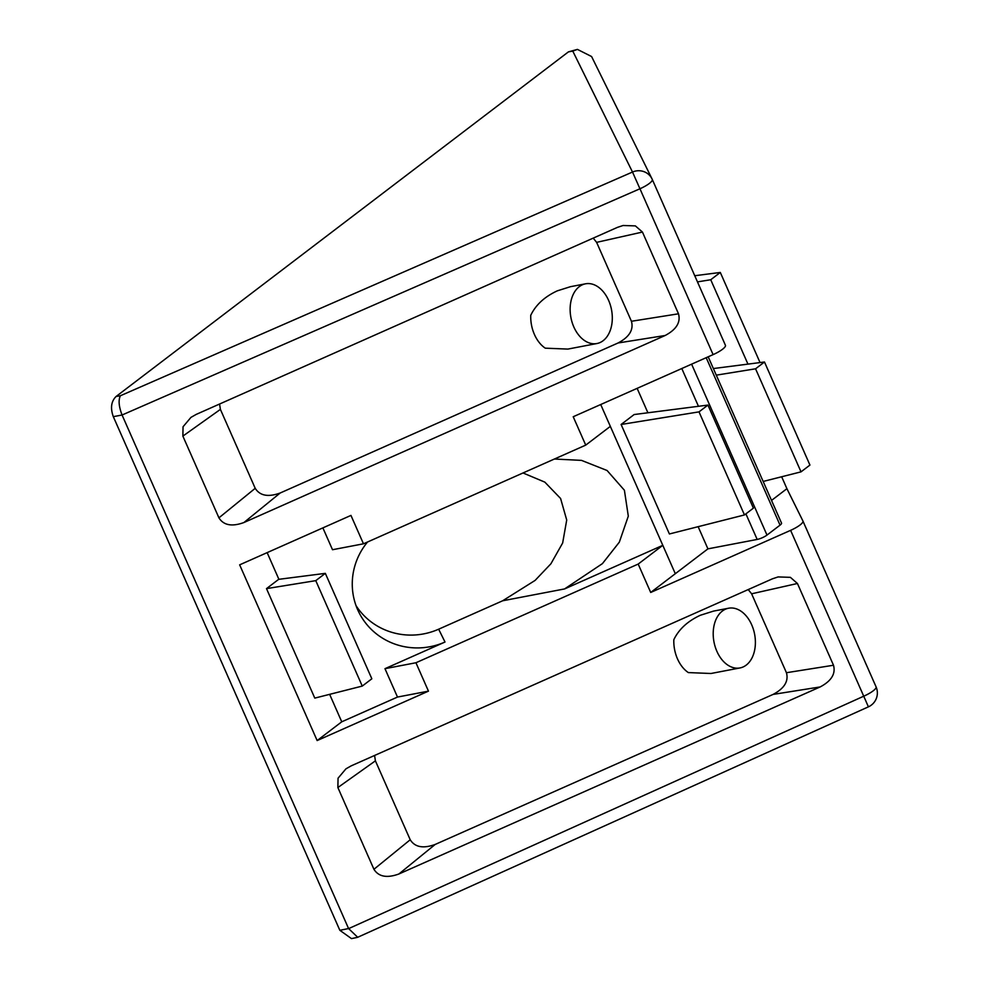 <?xml version="1.0" encoding="UTF-8"?>
<svg xmlns="http://www.w3.org/2000/svg" width="988" height="988" viewBox="0 0 988 988"><rect width="100%" height="100%" fill="white"/><g stroke="black" fill="none" stroke-linecap="round" stroke-linejoin="round"><path stroke-width="1.48" d="M596.937 343.528L567.878 349.085L545.265 348.171A30.393 20.674 -100.8 0 1 530.754 315.283C535.755 304.884 544.598 296.733 557.269 290.855L570.496 286.681L585.501 283.815A30.393 20.674 -100.8 0 1 610.325 304.983A30.393 20.674 -100.8 0 1 603.137 340.699A30.393 20.674 -100.8 0 1 596.937 343.528A30.393 20.674 -100.8 0 1 572.114 322.36A30.393 20.674 -100.8 0 1 579.301 286.631A30.393 20.674 -100.8 0 1 585.501 283.815M740.012 667.937L710.965 673.495L688.34 672.581A30.393 20.674 -100.8 0 1 673.828 639.693C678.83 629.294 687.673 621.143 700.344 615.265L713.583 611.09L728.588 608.225A30.393 20.674 -100.8 0 1 753.412 629.393A30.393 20.674 -100.8 0 1 746.224 665.109A30.393 20.674 -100.8 0 1 740.012 667.937A30.393 20.674 -100.8 0 1 715.189 646.77A30.393 20.674 -100.8 0 1 722.376 611.041A30.393 20.674 -100.8 0 1 728.588 608.225M329.646 694.342L341.749 721.808L397.497 697.059L384.974 668.678L445.008 642.027A66.875 64.998 -26.4 0 1 358.842 612.227A66.875 64.998 -26.4 0 1 357.656 609.682A66.875 64.998 -26.4 0 1 367.561 541.98M341.749 721.808L317.148 740.555L428.459 691.143L397.497 697.059M322.878 527.876L332.511 549.723L363.473 543.808L585.723 445.119L573.213 416.738L713.101 354.618A15.203 3.569 -23.8 0 0 725.427 345.281A15.203 3.569 -23.8 0 0 725.414 345.244L652.29 179.47A15.203 3.569 156.2 0 1 649.314 183.472A15.203 3.569 156.2 0 1 639.952 188.77L713.101 354.618M267.143 552.625L278.9 579.314M691.612 364.164L766.997 535.076A7.595 1.791 156.2 0 1 757.179 539.436L707.927 548.859L650.709 592.454L790.61 530.346L868.415 706.84A15.203 15.203 0 0 0 876.072 686.858A15.203 3.569 -23.8 0 0 876.06 686.821L802.923 521.009A15.203 3.569 156.2 0 1 802.923 521.009A15.203 3.569 156.2 0 1 790.61 530.346M771.517 500.422L786.917 488.69L802.911 520.972M708.186 356.804L781.533 523.109A7.595 1.791 156.2 0 1 780.051 525.134L706.198 357.693M766.997 535.076L780.051 525.134M219.571 404.03L220.398 409.39L255.213 488.319C259.906 495.778 268.23 497.335 280.184 493L618.093 342.972C629.331 337.019 633.777 329.782 631.431 321.273L596.616 242.356L593.22 238.133M374.576 755.474L375.403 760.834L410.218 839.763C414.911 847.222 423.235 848.778 435.189 844.444L773.098 694.416C784.336 688.451 788.782 681.226 786.436 672.717L751.621 593.8L748.225 589.577M637.137 388.358L647.906 412.774M698.145 526.678L707.927 548.859M621.106 424.482L669.395 533.965L744.47 514.946L753.387 508.153L707.927 405.08L634.148 414.54L621.106 424.482L699.01 411.873L744.47 514.946M317.148 740.555L239.652 564.84L350.95 515.415L363.473 543.808M266.501 588.626L314.789 698.108L362.263 686.08L371.834 678.793L325.336 573.361L278.678 579.339L266.501 588.626L315.765 580.648L362.263 686.08M357.187 937.439L351.481 938.6L339.847 930.313L348.566 928.547L357.693 937.279L868.415 706.84M113.311 416.664C110.261 408.093 111.175 401.387 116.041 396.521L120.388 395.743C118.264 400.078 118.819 406.5 122.067 415.009L113.311 416.664L339.847 930.313M120.388 395.743L632.505 172.036L572.768 51.092L568.433 51.87L116.041 396.521M568.433 51.87L577.437 49.4L591.59 56.538L651.994 178.84A15.203 14.746 -26.3 0 1 652.265 179.396A15.203 3.569 156.2 0 1 652.278 179.433A15.203 15.203 0 0 0 651.994 178.84A15.203 14.746 -26.3 0 0 632.505 172.036L639.952 188.77L122.067 415.009M122.104 415.084L348.566 928.547M650.709 592.454L638.186 564.074L415.936 662.75L428.459 691.143M786.436 672.717L833.502 665.245L797.44 583.488L751.621 593.8M833.502 665.245C835.836 673.754 831.39 680.991 820.151 686.944L773.098 694.416M435.189 844.444L398.905 873.985L820.151 686.944M398.905 873.985C386.95 878.32 378.626 876.751 373.933 869.292L410.218 839.763M375.403 760.834L337.871 787.547L373.933 869.292M337.871 787.547L338.057 778.198L345.948 768.837L351.209 765.848L772.455 578.807L778.099 576.93L790.375 577.338L797.44 583.488M280.184 493L243.9 522.541L665.146 335.5L618.093 342.972M243.9 522.541C231.945 526.876 223.621 525.32 218.928 517.848L255.213 488.319M220.398 409.39L182.866 436.103L218.928 517.848M182.866 436.103L183.052 426.754L190.943 417.393L196.204 414.404L617.451 227.364L623.095 225.499L635.37 225.894L642.435 232.057L596.616 242.356M631.431 321.273L678.497 313.801L642.435 232.057M678.497 313.801C680.831 322.31 676.385 329.547 665.146 335.5M781.669 476.772L786.917 488.69M572.768 51.092L577.437 49.4M445.008 642.027L438.66 629.195A66.875 64.998 -26.4 0 1 356.038 605.644M438.66 629.195L502.657 600.778L535.113 580.401L550.896 563.79L562.654 543.005L566.717 520.021L560.591 498.483L544.833 482.132L523.01 472.968M554.404 459.025L581.5 460.383L607.089 470.51L624.404 490.246L628.306 516.156L619.315 542.177L602.433 563.617L564.568 588.934L502.657 600.778M675.31 573.707L662.8 545.327L564.568 588.934M638.186 564.074L662.8 545.327L600.704 404.524M325.336 573.361L315.765 580.648M760.044 362.571L720.301 272.453L710.73 279.74L747.953 364.115M710.73 279.74L697.466 281.889M720.301 272.453L694.749 275.726M707.927 405.08L699.01 411.873M764.477 362.003L755.561 368.796L801.021 471.856L809.938 465.064L764.477 362.003L713.361 368.549M801.021 471.856L763.156 481.452M755.561 368.796L716.275 375.156M610.337 426.371L585.723 445.119M384.974 668.678L415.936 662.75M348.603 928.634L863.759 696.194A15.203 3.569 -23.8 0 0 873.108 690.896A15.203 3.569 -23.8 0 0 876.072 686.858L802.935 521.034M757.179 539.436L745.891 513.859M698.454 406.29L681.794 368.524M725.427 345.281L652.278 179.433"/></g></svg>

